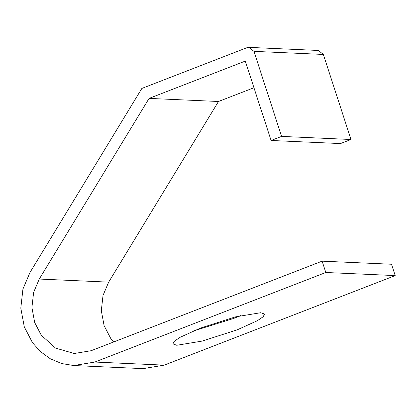 <?xml version="1.0" encoding="UTF-8"?>
<svg xmlns="http://www.w3.org/2000/svg" width="416" height="416" viewBox="0 0 416 416"><rect width="100%" height="100%" fill="white"/><g stroke="black" fill="none" stroke-linecap="round" stroke-linejoin="round"><path stroke-width="0.62" d="M248.971 47.372L318.365 50.461L323.346 54.444L350.984 139.5L281.585 136.406L253.952 51.355L248.971 47.372L246.86 47.72L141.866 88.426L29.988 272.475L22.932 289.084L20.8 308.116L24.289 326.867L32.51 342.716L40.43 351.582L50.32 358.764L61.677 363.553L73.715 365.539L94.817 362.05L325.806 272.49L322.119 261.154L91.135 350.709L74.251 353.501L55.536 348.083L41.288 335.239L34.71 322.561L31.918 307.559L33.623 292.334L39.27 279.048L149.084 98.4L245.294 61.095L271.086 140.478L281.585 136.406M73.715 365.539L143.109 368.628L164.216 365.139L395.2 275.584L391.513 264.243L322.119 261.154M113.62 341.988L110.682 338.333L104.104 325.65L101.317 310.653L103.022 295.422L108.664 282.136L218.478 101.488L253.952 87.734M271.086 140.478L340.486 143.567L350.984 139.5M395.2 275.584L325.806 272.49M176.764 345.275L202.15 341.089L237.266 329.815L257.343 320.71L263.11 316.794L264.602 314.096L260.759 312.707L235.373 316.893L200.257 328.167L180.175 337.277L174.408 341.188L172.916 343.886L176.764 345.275M218.478 101.488L149.084 98.4M193.18 331.037L233.579 318.474L240.656 315.609M164.216 365.139L94.817 362.05M253.952 51.355L323.346 54.444M108.664 282.136L39.27 279.048"/></g></svg>
